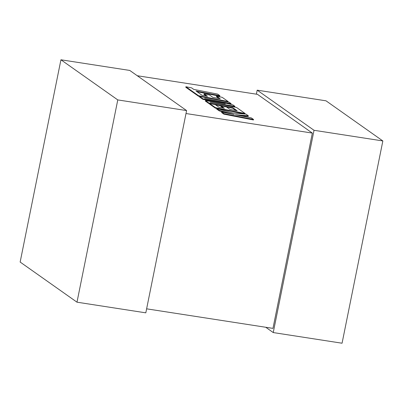 <?xml version="1.0" encoding="UTF-8"?>
<svg xmlns="http://www.w3.org/2000/svg" width="403" height="403" viewBox="0 0 403 403"><rect width="100%" height="100%" fill="white"/><g stroke="black" fill="none" stroke-linecap="round" stroke-linejoin="round"><path stroke-width="0.6" d="M137.262 75.734L257.467 94.342L312.345 133.091L272.967 328.385L146.621 308.829M186 113.53L312.345 133.091M60.934 59.78L129.756 70.434L186.594 110.568L145.81 312.839L76.988 302.185L20.15 262.051L60.934 59.78L117.777 99.914L76.988 302.185M117.777 99.914L186.594 110.568M265.738 327.266L273.244 332.566L314.028 130.295L257.19 90.161L256.379 94.171M314.028 130.295L382.85 140.949L326.012 100.815L257.19 90.161M382.85 140.949L342.066 343.22L273.244 332.566M219.872 95.697L217.62 94.106L193.757 89.401L191.596 87.874L185.884 86.746L198.573 95.707L228.148 101.536L222.174 97.319L216.552 96.216L220.275 98.841L212.93 97.395L209.54 95.002L204.074 93.924L207.464 96.322L201.958 95.234L196.009 90.992L219.872 95.697L219.771 96.201L197.027 91.718M185.884 86.746L185.783 87.255L198.472 96.211L199.515 96.418M198.573 95.707L198.472 96.211M228.148 101.536L228.053 102.004M216.552 96.216L216.451 96.72L219.141 98.619M204.074 93.924L203.973 94.433L206.331 96.095M199.525 96.377L202.991 98.826L225.297 103.823L205.485 100.589L208.855 102.967L232.798 107.687L237.181 110.78L229.836 109.334L226.446 106.941L220.98 105.863L224.37 108.256L218.864 107.168L215.262 104.629L209.641 103.521L215.479 107.646L245.054 113.475L236.541 107.465L210.215 102.276L234.914 106.316L232.808 104.83L204.653 98.413L231.105 103.626L229.1 102.211L199.525 96.377L199.425 96.886L202.89 99.329L216.597 102.402M202.991 98.826L202.89 99.329M205.485 100.589L205.384 101.093L208.749 103.47L209.615 103.642M208.855 102.967L208.749 103.47M215.514 104.805L220.975 105.883M226.481 106.966L232.697 108.19L236.047 110.558M232.798 107.687L232.697 108.19M220.98 105.863L220.879 106.367L223.237 108.034M209.641 103.521L209.54 104.029L215.378 108.15L244.953 113.984L245.054 113.475M215.479 107.646L215.378 108.15M225.806 105.349L234.813 106.82L234.914 106.316M221.741 102.307L231.005 104.135L231.105 103.626M248.344 115.797L245.936 114.099L232.894 113.062L216.723 108.523L219.328 110.362L234.329 114.533L221.721 112.049L223.967 113.636L223.867 114.145L253.442 119.973L253.542 119.469L251.296 117.883L235.241 114.719L248.344 115.797L248.238 116.301L239.72 115.601M223.967 113.636L253.542 119.469M216.723 108.523L216.623 109.027L219.222 110.865L227.75 113.238M219.328 110.362L219.222 110.865M221.721 112.049L221.615 112.553L223.867 114.145"/></g></svg>
